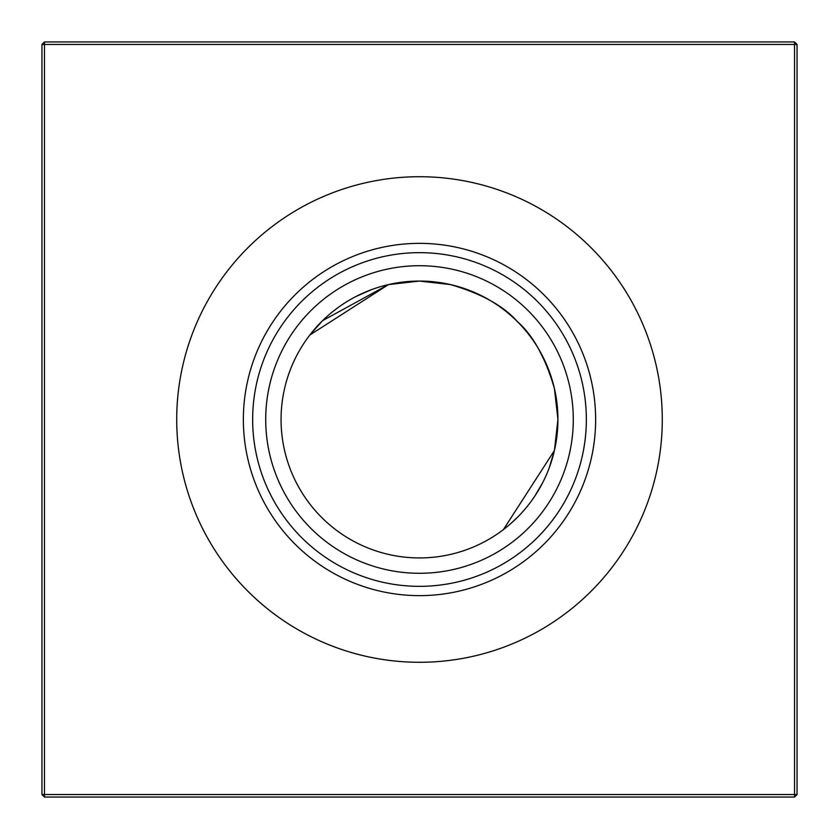 <?xml version="1.0" encoding="UTF-8"?>
<svg xmlns="http://www.w3.org/2000/svg" width="839" height="839" viewBox="0 0 839 839"><rect width="100%" height="100%" fill="white"/><g stroke="black" fill="none" stroke-linecap="round" stroke-linejoin="round"><path stroke-width="1.26" d="M315.527 328.101L322.522 320.708L309.79 335.065L388.467 284.589L419.5 281.065A138.435 138.435 0 0 1 557.935 419.5A138.435 138.435 0 0 1 419.5 557.935A138.435 138.435 0 0 1 281.065 419.5A138.435 138.435 0 0 1 419.5 281.065L450.533 284.589L435.745 282.019M436.028 282.051L450.533 284.589C481.366 293.598 503.652 305.941 517.39 321.61C533.006 335.243 545.35 357.529 554.411 388.467L557.935 419.5L554.411 450.533L556.981 435.745M556.96 435.913L554.411 450.533L503.39 529.619M556.949 436.028L554.411 450.533L556.949 436.028M419.5 573.289A153.789 153.789 0 0 1 265.711 419.5A153.789 153.789 0 0 1 419.5 265.711A153.789 153.789 0 0 1 573.289 419.5A153.789 153.789 0 0 1 419.5 573.289M419.5 586.346A166.846 166.846 0 0 1 252.654 419.5A166.846 166.846 0 0 1 419.5 252.654A166.846 166.846 0 0 1 586.346 419.5A166.846 166.846 0 0 1 419.5 586.346M419.5 595.638A176.138 176.138 0 0 1 243.362 419.5A176.138 176.138 0 0 1 419.5 243.362A176.138 176.138 0 0 1 595.638 419.5A176.138 176.138 0 0 1 419.5 595.638M419.5 662.286A242.786 242.786 0 0 1 176.714 419.5A242.786 242.786 0 0 1 419.5 176.714A242.786 242.786 0 0 1 662.286 419.5A242.786 242.786 0 0 1 419.5 662.286M510.899 523.473L518.177 516.593L510.899 523.473M531.444 500.935L534.852 496.048L531.444 500.935M535.041 495.744L542.686 482.656L535.041 495.744M549.136 468.068L554.411 450.533L549.136 468.068M797.05 44.467L797.05 794.533L794.533 797.05L44.467 797.05L44.467 794.533L794.533 794.533L794.533 44.467L44.467 44.467L44.467 794.533L41.95 794.533L41.95 44.467L44.467 44.467L44.467 41.95L794.533 41.95L797.05 44.467L794.533 44.467L794.533 41.95M371.352 289.707L356.114 296.429M338.044 307.567L331.72 312.454M419.5 281.065L388.467 284.589L403.255 282.019L388.467 284.589L322.543 320.687L388.467 284.589L402.972 282.051L388.467 284.589L419.5 281.065M517.39 321.61C503.757 305.994 481.471 293.65 450.533 284.589C481.471 293.65 503.757 305.994 517.39 321.61C503.757 305.994 481.471 293.65 450.533 284.589C481.471 293.65 503.757 305.994 517.39 321.61C503.757 305.994 481.471 293.65 450.533 284.589C481.471 293.65 503.757 305.994 517.39 321.61M547.5 366.779L538.407 348.615L547.5 366.779M527.752 333.209L524.868 329.706L527.752 333.209M554.411 388.467L556.949 402.972L554.411 388.467L556.949 402.972L554.411 388.467L557.935 419.5L554.411 388.467L556.96 403.108M505.791 311.248L509.294 314.132M322.543 320.687L388.467 284.589L322.543 320.687L388.467 284.589L402.972 282.051L388.467 284.589M794.533 797.05L794.533 794.533L797.05 794.533M41.95 794.533L44.467 797.05M41.95 44.467L44.467 41.95"/></g></svg>
